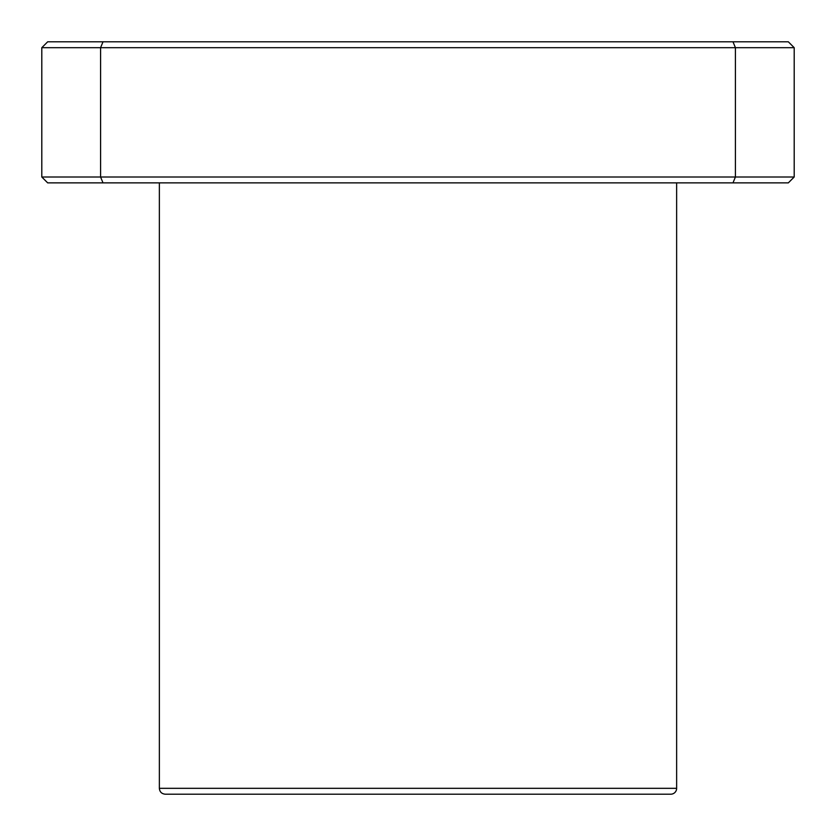 <?xml version="1.0" encoding="UTF-8"?>
<svg xmlns="http://www.w3.org/2000/svg" width="836" height="836" viewBox="0 0 836 836"><rect width="100%" height="100%" fill="white"/><g stroke="black" fill="none" stroke-linecap="round" stroke-linejoin="round"><path stroke-width="1.25" d="M788.317 182.875L794.2 177.002L41.8 177.002L47.683 182.875M47.683 41.8L41.8 47.683L100.581 47.683L100.581 177.002L103.016 182.875L732.984 182.875L735.419 176.992M732.984 182.875L788.327 182.875M47.673 182.875L103.016 182.875M41.8 47.683L41.8 177.002M794.2 177.002L794.2 47.683L788.327 41.8L103.016 41.8L100.581 47.683L735.419 47.683L735.419 177.002M732.984 41.8L735.419 47.683L794.2 47.683M103.016 41.8L47.673 41.8M676.637 788.327A5.873 5.873 0 0 1 670.765 794.2L165.246 794.2C161.641 793.824 159.676 791.859 159.362 788.327L676.637 788.327L676.637 182.875M159.362 182.875L159.362 788.327"/></g></svg>
